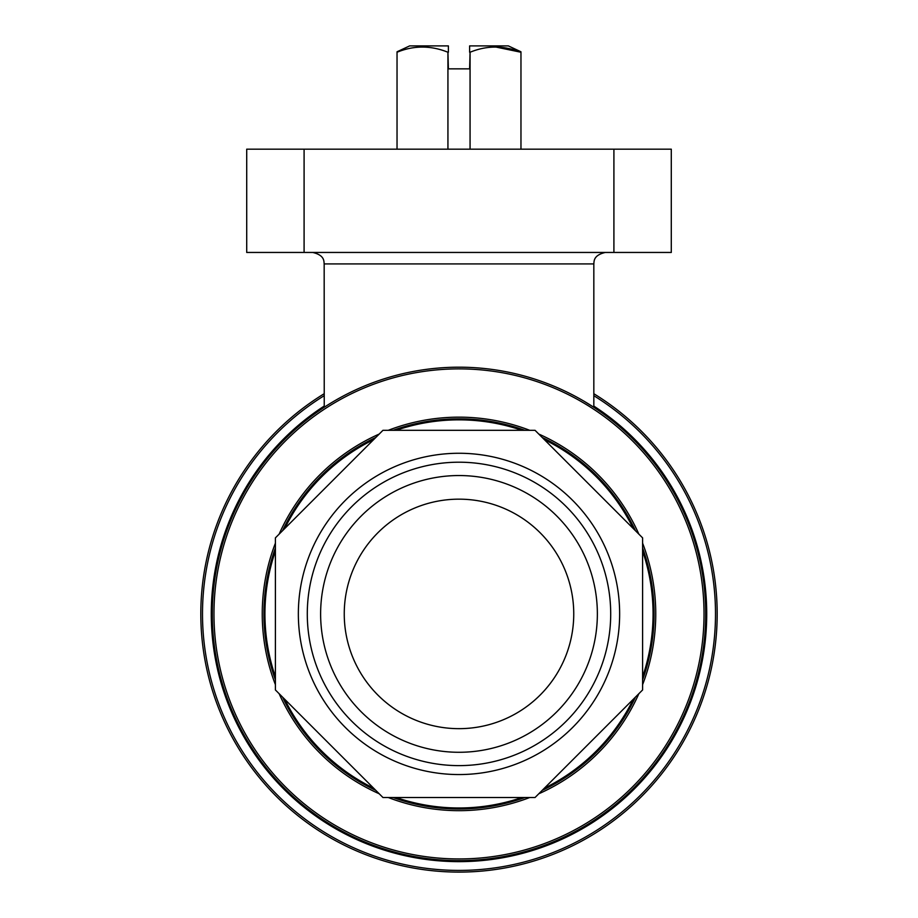 <?xml version="1.0" encoding="UTF-8"?>
<svg xmlns="http://www.w3.org/2000/svg" width="918" height="918" viewBox="0 0 918 918"><rect width="100%" height="100%" fill="white"/><g stroke="black" fill="none" stroke-linecap="round" stroke-linejoin="round"><path stroke-width="1.38" d="M573.75 613.913A114.75 114.75 0 0 0 459 499.162A114.75 114.75 0 0 0 344.25 613.913A114.75 114.75 0 0 0 459 728.663A114.75 114.75 0 0 0 573.75 613.913M397.035 149.175L397.035 52.246C413.834 45.349 430.794 45.349 447.938 52.246L448.386 68.85L469.614 68.85L470.062 52.246L470.062 149.175M447.938 52.246L447.938 149.175M470.062 52.246C486.861 45.349 503.821 45.349 520.965 52.246L520.965 149.175M520.965 52.246L495.513 46.967M397.035 51.787L409.657 45.9L448.386 45.9L448.386 52.211M469.614 52.211L469.614 45.9L508.342 45.9L520.965 51.787M613.913 149.175L246.713 149.175L246.713 252.45L671.288 252.45L671.288 149.175L613.913 149.175L613.913 252.45M324.238 407.259L324.169 263.925C323.802 261.733 325.075 255.307 312.694 252.45M584.536 401.533L593.762 407.259M593.831 393.73A258.188 258.188 0 0 1 585.191 839.155A258.188 258.188 0 0 1 200.812 613.913A258.188 258.188 0 0 1 324.169 393.73M275.4 679.836A195.075 195.075 0 0 1 275.4 547.989M282.56 530.696A195.075 195.075 0 0 1 375.783 437.473M393.076 430.312A195.075 195.075 0 0 1 524.924 430.312M542.217 437.473A195.075 195.075 0 0 1 635.44 530.696M642.6 547.989A195.075 195.075 0 0 1 642.6 679.836M635.44 697.129A195.075 195.075 0 0 1 542.217 790.352M524.924 797.512A195.075 195.075 0 0 1 393.076 797.512M375.783 790.352A195.075 195.075 0 0 1 282.56 697.129M212.287 613.913A246.713 246.713 0 0 1 582.356 400.248A246.713 246.713 0 0 1 582.356 827.577A246.713 246.713 0 0 1 212.287 613.913A246.713 246.713 0 0 1 582.356 400.248A246.713 246.713 0 0 1 582.356 827.577A246.713 246.713 0 0 1 212.287 613.913M275.4 689.957L275.4 537.868L382.955 430.312L535.045 430.312L642.6 537.868L642.6 689.957L535.045 797.512L382.955 797.512L275.4 689.957M298.35 613.913A160.65 160.65 0 0 1 539.325 474.79A160.65 160.65 0 0 1 539.325 753.035A160.65 160.65 0 0 1 298.35 613.913M307.289 613.913A151.699 151.699 0 0 1 534.85 482.535A151.699 151.699 0 0 1 534.85 745.29A151.699 151.699 0 0 1 307.289 613.913M320.623 613.913A138.377 138.377 0 0 1 528.183 494.079A138.377 138.377 0 0 1 528.183 733.746A138.377 138.377 0 0 1 320.623 613.913M593.831 406.1A247.722 247.722 0 0 1 645.985 776.41A247.722 247.722 0 0 1 272.015 776.41A247.722 247.722 0 0 1 324.169 406.1M593.831 395.704A256.512 256.512 0 0 1 653.845 780.736A256.512 256.512 0 0 1 264.154 780.736A256.512 256.512 0 0 1 324.169 395.704M275.4 676.784A194.065 194.065 0 0 1 275.4 551.041M284.718 528.55A194.065 194.065 0 0 1 373.637 439.63M396.128 430.312A194.065 194.065 0 0 1 521.872 430.312M544.363 439.63A194.065 194.065 0 0 1 633.282 528.55M642.6 551.041A194.065 194.065 0 0 1 642.6 676.784M633.282 699.275A194.065 194.065 0 0 1 544.363 788.195M521.872 797.512A194.065 194.065 0 0 1 396.128 797.512M373.637 788.195A194.065 194.065 0 0 1 284.718 699.275M275.4 684.644A196.75 196.75 0 0 1 275.4 543.181M279.152 534.104A196.75 196.75 0 0 1 379.191 434.065M388.268 430.312A196.75 196.75 0 0 1 529.732 430.312M538.809 434.065A196.75 196.75 0 0 1 638.848 534.104M642.6 543.181A196.75 196.75 0 0 1 642.6 684.644M638.848 693.721A196.75 196.75 0 0 1 538.809 793.76M529.732 797.512A196.75 196.75 0 0 1 388.268 797.512M379.191 793.76A196.75 196.75 0 0 1 279.152 693.721M213.963 613.913A245.037 245.037 0 0 1 581.519 401.705A245.037 245.037 0 0 1 581.519 826.12A245.037 245.037 0 0 1 213.963 613.913M593.831 407.294L593.831 263.925L324.169 263.925M304.087 149.175L304.087 252.45M593.831 263.925C594.198 261.733 592.925 255.307 605.306 252.45"/></g></svg>
